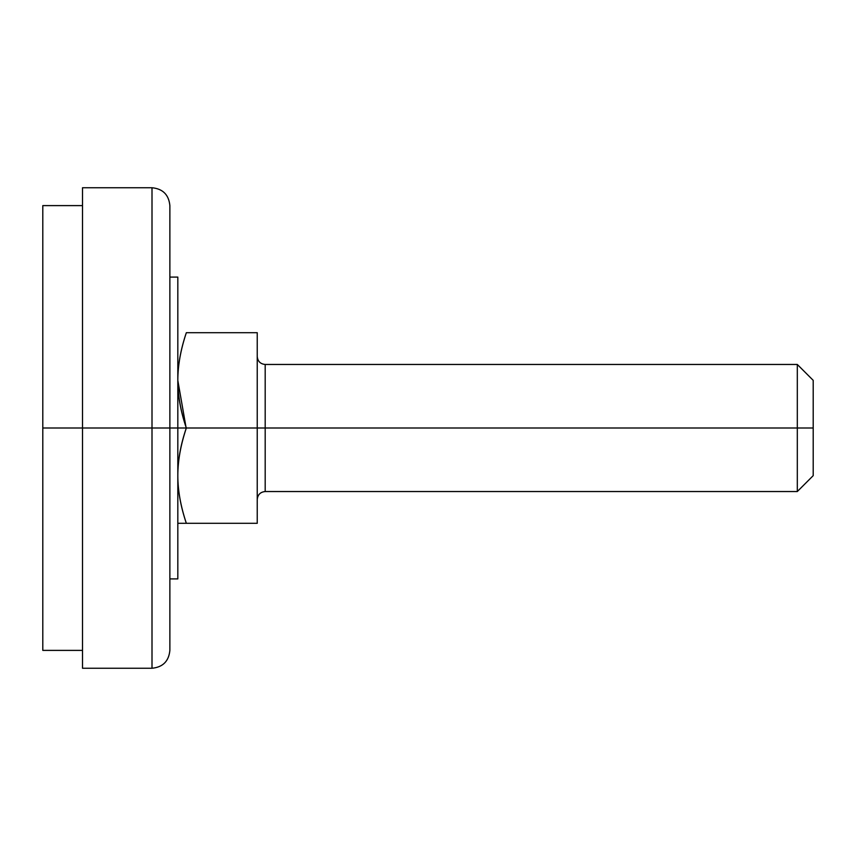 <?xml version="1.0" encoding="UTF-8"?>
<svg xmlns="http://www.w3.org/2000/svg" width="856" height="856" viewBox="0 0 856 856"><rect width="100%" height="100%" fill="white"/><g stroke="black" fill="none" stroke-linecap="round" stroke-linejoin="round"><path stroke-width="1.28" d="M177.823 380.342L177.823 380.439C177.834 395.151 180.669 411.008 186.33 428L177.823 428L186.33 428C180.648 411.447 177.813 395.536 177.823 380.257C177.834 365.298 180.68 349.451 186.341 332.695L257.239 332.695L257.239 428L257.239 332.695L186.341 332.695C180.68 349.687 177.834 365.544 177.823 380.257C177.813 395.023 180.648 410.944 186.33 428C180.669 444.992 177.834 460.849 177.823 475.562C177.813 490.338 180.659 506.249 186.341 523.305C180.659 506.485 177.813 490.574 177.823 475.562C177.834 460.346 180.669 444.489 186.33 428L257.239 428L257.239 523.305L177.845 523.305L257.239 523.305L257.239 428L265.189 428L265.189 364.463L265.189 491.537L265.189 428L797.311 428L797.311 491.537L797.311 428L797.311 491.537L797.311 428L813.2 428L813.2 475.658L813.2 428L265.189 428L265.189 364.463L265.189 428L186.33 428C180.648 444.553 177.813 460.464 177.823 475.743L177.823 475.658M186.341 523.305C180.68 506.313 177.834 490.456 177.823 475.743M797.311 428L797.311 364.463L797.311 428M813.2 380.342L813.2 428L813.2 380.342L797.311 364.463L265.189 364.463C260.374 363.982 257.72 361.339 257.239 356.524M177.823 380.439L185.934 426.802M265.189 428L265.189 491.537L265.189 428M152.004 428L152.004 668.258L152.004 428L82.508 428L82.508 187.742L152.004 187.742C162.854 188.812 168.814 194.772 169.873 205.611L169.873 650.389L169.873 428L152.004 428L152.004 668.258L152.004 428L169.873 428L169.873 205.611L169.873 650.389C168.814 661.228 162.854 667.188 152.004 668.258L82.508 668.258L82.508 428L152.004 428L152.004 187.742L152.004 428M82.508 428L82.508 187.742L82.508 428L42.8 428L42.8 650.389L42.8 205.611L42.8 428L82.508 428M82.508 650.389L42.8 650.389L42.8 205.611L82.508 205.611M169.873 578.902L177.823 578.902L177.823 428L177.823 578.902L177.823 428L169.873 428L177.823 428L177.823 277.098L177.823 428L177.823 277.098L169.873 277.098M813.2 475.658L797.311 491.537L265.189 491.537C260.374 492.018 257.72 494.661 257.239 499.476"/></g></svg>
